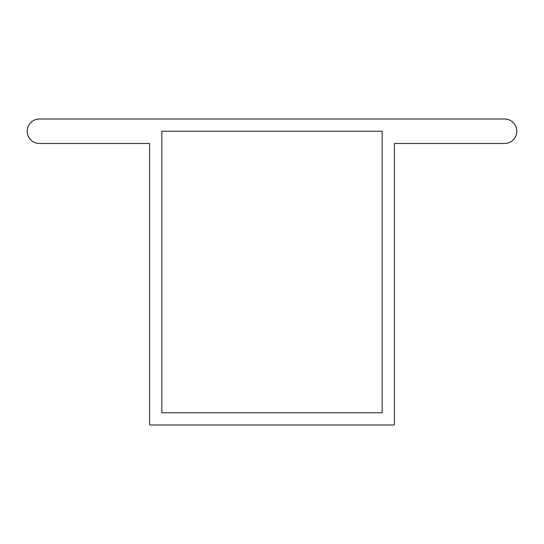 <?xml version="1.0" encoding="UTF-8"?>
<svg xmlns="http://www.w3.org/2000/svg" width="544" height="544" viewBox="0 0 544 544"><rect width="100%" height="100%" fill="white"/><g stroke="black" fill="none" stroke-linecap="round" stroke-linejoin="round"><path stroke-width="0.82" d="M504.56 143.48L394.4 143.48L394.4 425L149.6 425L149.6 143.48L39.44 143.48A12.24 12.24 0 0 1 27.2 131.24A12.24 12.24 0 0 1 39.44 119L504.56 119A12.24 12.24 0 0 1 516.8 131.24A12.24 12.24 0 0 1 504.56 143.48M161.84 412.76L161.84 131.24L382.16 131.24L382.16 412.76L161.84 412.76"/></g></svg>
